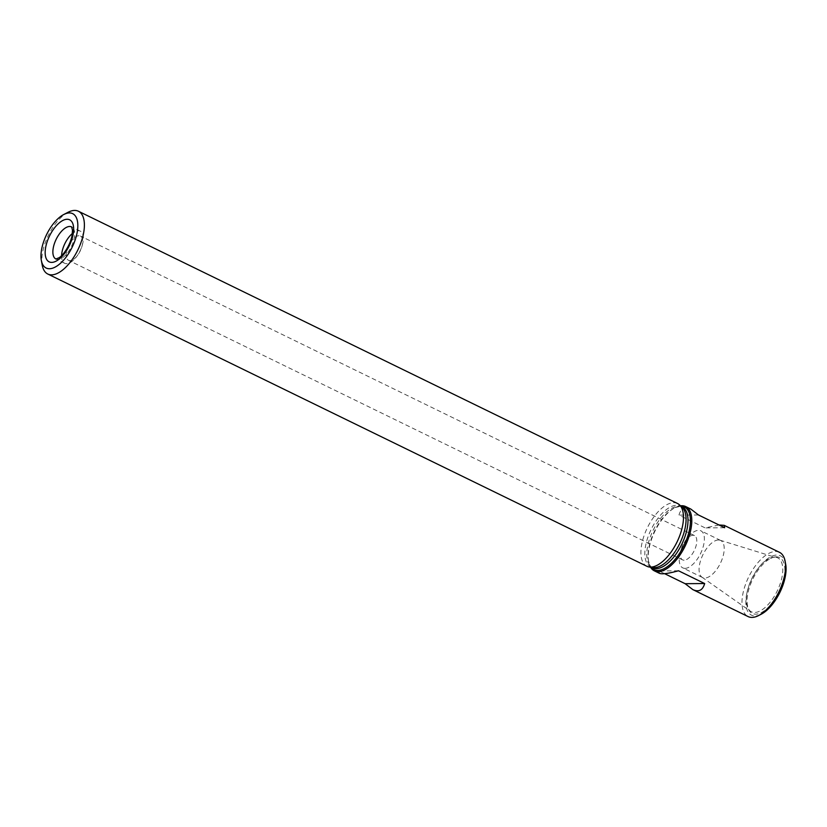 <?xml version="1.0" encoding="UTF-8"?>
<svg xmlns="http://www.w3.org/2000/svg" width="827" height="827" viewBox="0 0 827 827"><rect width="100%" height="100%" fill="white"/><g stroke="black" fill="none" stroke-linecap="round" stroke-linejoin="round"><path stroke-width="0.62" stroke-dasharray="4.13 3.1" d="M61.601 255.574A17.874 8.425 -64 0 0 64.651 263.286A17.874 8.425 -64 0 0 76.508 256.742A17.874 8.425 -64 0 0 82.473 244.513A17.874 8.425 -64 0 0 80.333 231.146A17.874 8.425 -64 0 0 78.389 230.723A17.874 8.425 -64 0 0 72.383 233.483M78.947 235.716A13.521 6.368 -64 0 0 68.114 246.808A13.521 6.368 -64 0 0 68.548 260.34A13.521 6.368 -64 0 0 70.016 260.66A13.521 6.368 -64 0 0 77.521 255.388A13.521 6.368 -64 0 0 82.028 246.146A13.521 6.368 -64 0 0 80.415 236.026A13.521 6.368 -64 0 0 78.947 235.716M680.497 505.814A35.757 16.84 -64 0 0 675.173 507.582A35.757 16.84 -64 0 0 648.668 561.926A35.757 16.84 -64 0 0 650.549 567.208M719.004 524.98L705.121 527.895L678.957 515.128C680.27 510.362 682.678 507.933 686.172 507.85L690.793 509.05M664.619 573.68L658.974 570.93L659.439 573.328M779.447 552.302A35.757 16.84 -64 0 0 775.581 551.464A35.757 16.84 -64 0 0 746.936 580.792A35.757 16.84 -64 0 0 748.094 616.57M776.212 556.85A31.075 14.638 -64 0 0 766.153 561.316A31.075 14.638 -64 0 0 747.019 600.547A31.075 14.638 -64 0 0 774.816 599.41A31.075 14.638 -64 0 0 776.212 556.85M785.65 564.055A33.008 15.548 -64 0 0 776.853 555.062A33.008 15.548 -64 0 0 747.474 590.685A33.008 15.548 -64 0 0 761.181 614.223M682.182 507.375A33.835 15.93 -64 0 0 680.28 506.062A33.835 15.93 -64 0 0 676.62 505.276A33.835 15.93 -64 0 0 649.515 533.033A33.835 15.93 -64 0 0 650.622 566.877A33.835 15.93 -64 0 0 652.823 567.57M677.509 503.488A34.93 16.457 -64 0 0 673.726 502.671A34.93 16.457 -64 0 0 645.742 531.327A34.93 16.457 -64 0 0 646.879 566.278M42.27 265.333A34.93 16.457 116 0 1 68.165 212.239M684.094 560.22A13.521 6.368 116 0 1 682.626 559.9A13.521 6.368 116 0 1 681.003 549.79A13.521 6.368 116 0 1 685.521 540.538A13.521 6.368 116 0 1 694.484 535.586A13.521 6.368 116 0 1 694.928 549.118A13.521 6.368 116 0 1 684.094 560.22M684.994 568.356A20.634 9.717 -64 0 0 701.523 551.433A20.634 9.717 -64 0 0 700.851 530.789A20.634 9.717 -64 0 0 698.619 530.303A20.634 9.717 -64 0 0 687.175 538.336A20.634 9.717 -64 0 0 680.29 552.446A20.634 9.717 -64 0 0 682.761 567.87A20.634 9.717 -64 0 0 684.994 568.356M718.456 539.99A20.634 9.717 -64 0 0 702.237 556.199A20.634 9.717 -64 0 0 701.968 577.174A20.634 9.717 -64 0 0 702.599 577.546A20.634 9.717 -64 0 0 720.379 563.27A20.634 9.717 -64 0 0 720.689 540.465A20.634 9.717 -64 0 0 720.007 540.196A20.634 9.717 -64 0 0 718.456 539.99M678.502 570.775L658.974 570.93M698.474 514.973L678.957 515.128M724.648 527.729L705.121 527.895M680.952 506.238A34.796 16.395 -64 0 0 680.735 506.238A34.796 16.395 -64 0 0 674.274 508.047A34.796 16.395 -64 0 0 648.482 560.933A34.796 16.395 -64 0 0 651.159 567.301M675.173 507.582L679.68 506.475L682.223 507.013A33.835 15.93 -64 0 0 678.564 506.217A33.835 15.93 -64 0 0 651.459 533.973A33.835 15.93 -64 0 0 652.555 567.829C651.221 567.849 649.857 565.544 648.482 560.933L648.668 561.926M774.413 557.129A29.999 14.131 -64 0 0 750.833 580.709A29.999 14.131 -64 0 0 750.44 611.225A29.999 14.131 -64 0 0 777.215 590.995A29.999 14.131 -64 0 0 776.677 557.45A29.999 14.131 -64 0 0 774.413 557.129M55.895 259.016A17.874 8.425 -64 0 0 55.926 259.027A17.874 8.425 -64 0 0 71.339 246.653A17.874 8.425 -64 0 0 71.608 226.887A17.874 8.425 -64 0 0 71.577 226.877M694.484 535.586L80.415 236.026M682.626 559.9L68.548 260.34M82.028 246.146L82.473 244.513M77.521 255.388L76.508 256.742M681.314 506.569L680.28 506.062M651.645 567.384L650.622 566.877M681.003 549.79L680.29 552.446M685.521 540.538L687.175 538.336M720.689 540.465L700.851 530.789M702.599 577.546L682.761 567.87M701.968 577.174L750.44 611.225C748.301 609.954 747.153 606.398 747.019 600.547M720.007 540.196L775.033 557.222C773.142 556.984 770.175 558.349 766.153 561.316M80.333 231.146L71.608 226.887M64.651 263.286L55.926 259.027"/><path stroke-width="1.24" d="M72.383 233.483A17.874 8.425 -64 0 0 61.601 255.574M650.549 567.208A35.757 16.84 -64 0 0 654.322 570.826A35.757 16.84 -64 0 0 685.138 546.078A35.757 16.84 -64 0 0 685.676 506.558A35.757 16.84 -64 0 0 681.81 505.721A35.757 16.84 -64 0 0 680.497 505.814M685.676 506.558L690.793 509.05L698.474 514.973L724.648 527.729L724.183 525.341L719.004 524.98M704.666 583.542L685.138 583.697L692.83 589.61C698.763 592.328 702.702 590.302 704.666 583.542L678.502 570.775C668.392 573.556 662.034 574.414 659.439 573.328L654.322 570.826M685.138 583.697L664.619 573.68M692.83 589.61L748.094 616.57A35.757 16.84 -64 0 0 758.597 615.557A35.757 16.84 -64 0 0 785.112 561.213A35.757 16.84 -64 0 0 779.447 552.302L724.183 525.341M758.597 615.557L761.181 614.223A33.008 15.548 -64 0 0 785.65 564.055L785.112 561.213M47.801 274.037L646.879 566.278A34.93 16.457 -64 0 0 649.154 566.991L652.823 567.57A33.835 15.93 -64 0 0 679.773 543.463A33.835 15.93 -64 0 0 682.182 507.375L679.474 504.842A34.93 16.457 -64 0 0 677.509 503.488L78.431 211.247A34.93 16.457 116 0 1 79.557 246.198A34.93 16.457 116 0 1 51.574 274.853A34.93 16.457 116 0 1 47.801 274.037A34.93 16.457 116 0 1 42.27 265.333L41.35 260.484A30.258 14.255 116 0 1 63.782 214.503A30.258 14.255 116 0 1 76.342 236.088A30.258 14.255 116 0 1 49.413 268.734A30.258 14.255 116 0 1 41.35 260.484M649.154 566.991A34.93 16.457 -64 0 0 676.982 542.098A34.93 16.457 -64 0 0 679.474 504.842M63.782 214.503L68.165 212.239A34.93 16.457 116 0 1 74.647 210.43A34.93 16.457 116 0 1 78.431 211.247M651.159 567.301A34.796 16.395 -64 0 0 683.97 545.51A34.796 16.395 -64 0 0 680.952 506.238M651.645 567.384L652.555 567.829A33.835 15.93 -64 0 0 681.717 544.404A33.835 15.93 -64 0 0 682.223 507.013L681.314 506.569M67.121 219.269A23.383 11.009 -64 0 0 45.175 251.697A23.383 11.009 -64 0 0 65.922 251.522A23.383 11.009 -64 0 0 67.121 219.269M69.675 226.474A17.874 8.425 -64 0 0 55.357 241.102A17.874 8.425 -64 0 0 55.895 259.016L58.882 257.817C62.49 256.06 70.181 246.043 72.156 235.054L72.476 230.04L71.567 226.867A17.874 8.425 -64 0 0 69.675 226.474"/></g></svg>
